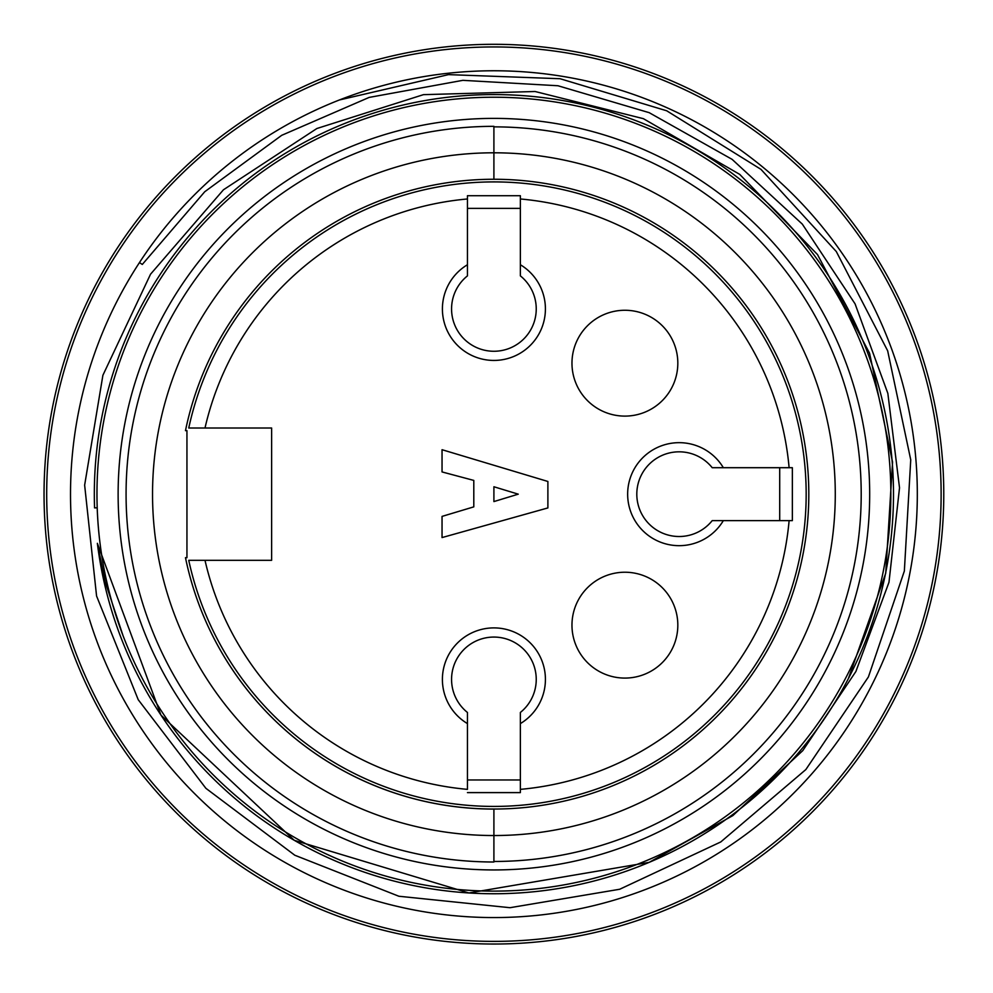 <?xml version="1.0" encoding="UTF-8"?>
<svg xmlns="http://www.w3.org/2000/svg" width="993" height="993" viewBox="0 0 993 993"><rect width="100%" height="100%" fill="white"/><g stroke="black" fill="none" stroke-linecap="round" stroke-linejoin="round"><path stroke-width="1.49" d="M624.895 310.263A52.927 52.927 0 0 0 571.968 363.19A52.927 52.927 0 0 0 624.895 416.104A52.927 52.927 0 0 0 677.822 363.19A52.927 52.927 0 0 0 624.895 310.263M467.442 792.613L520.369 792.613L520.369 789.361A296.386 296.386 0 0 0 789.112 520.63L792.352 520.63L792.352 467.703L789.112 467.703A296.386 296.386 0 0 0 520.369 198.972L520.369 195.72L467.442 195.72L467.442 198.972A296.386 296.386 0 0 0 205.005 428.008L271.623 428.008L271.623 560.325L205.005 560.325A296.386 296.386 0 0 0 467.442 789.361L467.442 712.453A42.339 42.339 0 0 1 462.887 650.589A42.339 42.339 0 0 1 524.925 650.589A42.339 42.339 0 0 1 520.369 712.453L520.369 723.599A51.512 51.512 0 0 0 533.191 646.083A51.512 51.512 0 0 0 454.633 646.083A51.512 51.512 0 0 0 467.442 723.599L467.442 712.453M520.369 792.613L520.369 712.453M792.352 467.703L723.338 467.703A51.512 51.512 0 0 0 645.835 454.893A51.512 51.512 0 0 0 645.835 533.452A51.512 51.512 0 0 0 723.338 520.63L792.352 520.63M467.442 195.72L467.442 264.746A51.512 51.512 0 0 0 454.633 342.25A51.512 51.512 0 0 0 533.191 342.25A51.512 51.512 0 0 0 520.369 264.746L520.369 195.72M624.895 572.229A52.927 52.927 0 0 0 571.968 625.156A52.927 52.927 0 0 0 624.895 678.082A52.927 52.927 0 0 0 677.822 625.156A52.927 52.927 0 0 0 624.895 572.229M188.744 428.008L205.005 428.008L188.744 428.008A312.261 312.261 0 0 1 668.872 235.527A312.261 312.261 0 0 1 668.872 752.806A312.261 312.261 0 0 1 188.744 560.325L205.005 560.325L188.744 560.325M520.369 208.369L467.442 208.369M520.369 275.88L520.369 264.746L520.369 275.88A42.339 42.339 0 0 1 524.925 337.744A42.339 42.339 0 0 1 462.887 337.744A42.339 42.339 0 0 1 467.442 275.88L467.442 264.746L467.442 275.88M779.704 520.63L779.704 467.703M712.204 520.63L723.338 520.63L712.204 520.63A42.339 42.339 0 0 1 650.328 525.185A42.339 42.339 0 0 1 650.328 463.148A42.339 42.339 0 0 1 712.204 467.703L723.338 467.703L712.204 467.703M467.442 779.964L520.369 779.964M518.259 494.166L493.906 501.577L493.906 486.756L518.259 494.166M547.888 481.468L442.046 449.705L442.046 471.936L473.798 480.413L473.798 506.864L442.046 516.397L442.046 537.573L547.888 507.932L547.888 481.468M493.906 179.261A314.905 314.905 0 0 1 808.811 494.166A314.905 314.905 0 0 1 185.48 557.681L186.945 557.681L186.945 430.652L185.48 430.652A314.905 314.905 0 0 1 493.906 179.261L493.906 152.798A341.369 341.369 0 0 0 152.537 494.166A341.369 341.369 0 0 0 493.906 835.535L493.906 809.072A314.905 314.905 0 0 1 185.48 557.681M97.364 543.32L160.965 715.109L294.276 840.314L468.932 892.968L649.174 862.358L732.834 815.601L802.791 750.609L855.904 671.467L888.983 582.27L899.521 487.799L887.841 393.352L855.06 303.833L802.307 224.108L732.114 159.364L649.186 112.668L557.954 85.746L462.875 80.334L369.135 97.413L281.727 135.309L204.744 191.736L142.297 264.448L139.454 262.586A423.403 423.403 0 0 0 384.539 903.196A423.403 423.403 0 0 0 916.651 470.409A423.403 423.403 0 0 0 339.395 99.97L448.513 74.624L560.077 78.72L666.7 110.782L760.948 169.344L836.305 251.552L887.668 350.814L910.742 459.833L904.35 571.049L868.403 676.941L805.844 769.563L720.757 841.952L619.694 889.256L510.017 907.701L398.876 896.245L294.797 855.234L205.886 788.305L138.238 699.73L96.569 595.986L84.641 485.13L102.9 375.267L150.539 274.205L223.45 189.787L316.866 128.519L423.452 94.658L535.09 91.505L643.402 118.676L739.723 174.383L817.487 254.543L869.57 353.223L892.558 462.08L885.731 573.197L848.382 678.604A399.583 399.583 0 0 0 582.171 104.451A399.583 399.583 0 0 0 94.558 507.882L97.202 507.795A396.939 396.939 0 0 0 709.238 827.628A396.939 396.939 0 0 0 775.334 214.24A396.939 396.939 0 0 0 97.202 507.795C98.766 551.736 107.356 594.311 122.983 635.495L105.121 581.712L97.364 543.32A399.583 399.583 0 0 0 848.382 678.604M179.323 288.64A375.764 375.764 0 0 0 473.214 869.371A375.764 375.764 0 0 0 829.192 324.5A375.764 375.764 0 0 0 179.323 288.64M339.395 99.97A423.403 423.403 0 0 0 139.454 262.586M119.508 249.566A447.222 447.222 0 0 0 469.279 940.706A447.222 447.222 0 0 0 892.943 292.227A447.222 447.222 0 0 0 119.508 249.566M117.298 248.113A449.866 449.866 0 0 0 469.13 943.35A449.866 449.866 0 0 0 895.301 291.036A449.866 449.866 0 0 0 117.298 248.113M97.202 507.795L94.98 507.87M493.906 126.868A367.298 367.298 0 0 1 861.204 494.166A367.298 367.298 0 0 1 493.906 861.465M493.906 861.998A367.832 367.832 0 0 1 126.074 494.166A367.832 367.832 0 0 1 493.906 126.334L493.906 152.798A341.369 341.369 0 0 1 835.274 494.166A341.369 341.369 0 0 1 493.906 835.535L493.906 861.998"/></g></svg>
